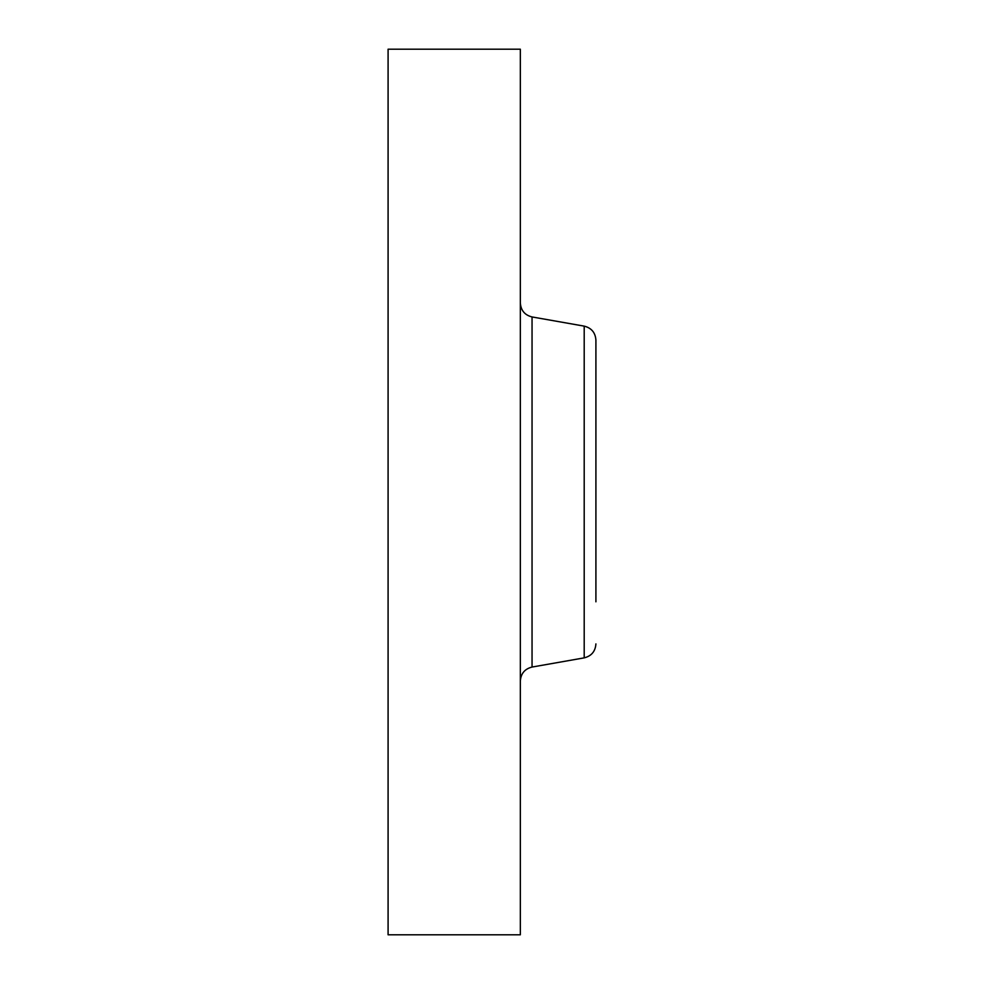 <?xml version="1.0" encoding="UTF-8"?>
<svg xmlns="http://www.w3.org/2000/svg" width="984" height="984" viewBox="0 0 984 984"><rect width="100%" height="100%" fill="white"/><g stroke="black" fill="none" stroke-linecap="round" stroke-linejoin="round"><path stroke-width="1.48" d="M595.91 358.693L595.91 382.186M595.91 601.814L595.91 340.095C595.369 332.617 591.47 327.967 584.201 326.134L532.049 316.946C524.779 315.114 520.88 310.464 520.339 302.986M388.09 880.594L388.09 49.2L520.339 49.2L520.339 934.8L388.09 934.8L388.09 880.594M532.049 316.946L532.049 667.054L584.201 657.865L584.201 326.134M532.049 667.054C524.779 668.886 520.88 673.536 520.339 681.014M584.201 657.865C591.47 656.033 595.369 651.383 595.91 643.905"/></g></svg>
